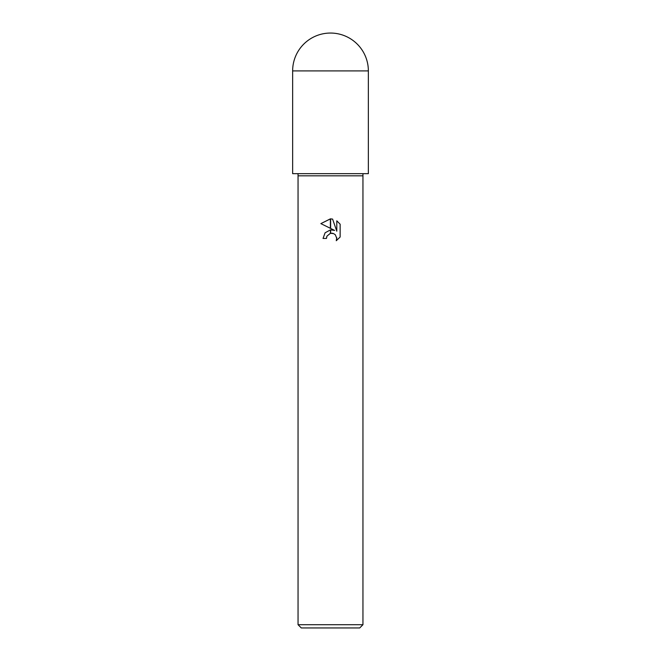 <?xml version="1.0" encoding="UTF-8"?>
<svg xmlns="http://www.w3.org/2000/svg" width="661" height="661" viewBox="0 0 661 661"><rect width="100%" height="100%" fill="white"/><g stroke="black" fill="none" stroke-linecap="round" stroke-linejoin="round"><path stroke-width="0.99" d="M298.053 173.661L298.053 175.826L362.947 175.826L362.947 624.703L298.053 624.703L298.053 175.826L362.947 175.826L362.947 173.661M298.053 624.703L301.292 627.95L359.708 627.95L362.947 624.703M334.631 230.408L330.632 228.442L330.632 218.874L332.59 219.088L336.796 231.21L336.796 220.832L340.142 224.211L340.142 237.01L336.267 240.72L336.813 238.406L335.301 234.738L333.615 233.614L330.632 233.316L330.632 229.888L334.631 230.408L330.632 229.888M330.5 229.904L330.368 233.374L326.997 236.084L326.443 238.439L326.79 236.539M336.738 237.563L336.267 240.72L340.142 237.01M330.368 228.309L320.858 223.616L330.368 218.865L330.368 228.309M330.368 229.921L325.105 232.796L323.039 238.439L325.105 232.796L330.368 229.921M326.997 236.084L330.244 233.407M330.5 233.35L331.855 233.226M331.921 233.226L333.136 233.449M340.142 224.211L336.796 220.832M332.59 219.088L330.632 218.874M330.5 218.865L320.858 223.616M326.443 238.439L323.039 238.439M292.641 70.909L292.641 173.661L368.359 173.661L368.359 70.909A37.859 37.859 0 0 0 330.5 33.05A37.859 37.859 0 0 0 292.641 70.909L368.359 70.909"/></g></svg>
